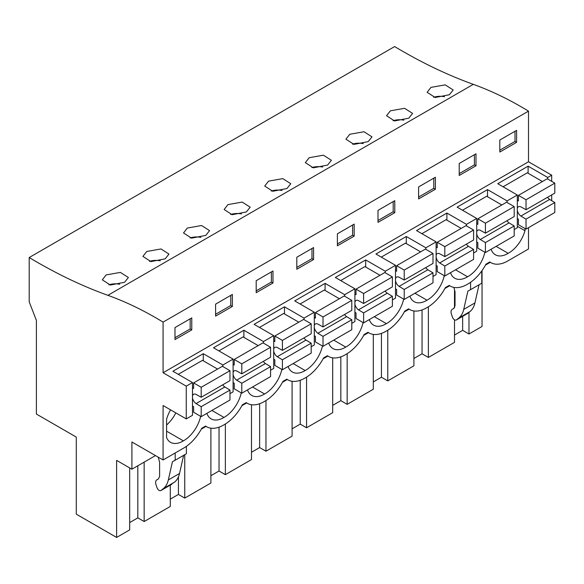 <?xml version="1.0" encoding="UTF-8"?>
<svg xmlns="http://www.w3.org/2000/svg" width="584" height="584" viewBox="0 0 584 584"><rect width="100%" height="100%" fill="white"/><g stroke="black" fill="none" stroke-linecap="round" stroke-linejoin="round"><path stroke-width="0.88" d="M485.508 265.056L490.283 262.296M528.505 227.672L528.505 248.996L507.803 260.946A33.909 19.579 -60 0 1 490.852 262.625A33.909 19.579 -60 0 1 489.823 261.953L485.983 264.172A33.909 19.579 -60 0 1 468.003 283.926L467.2 284.386A33.909 19.579 -60 0 1 450.249 286.065A33.909 19.579 -60 0 1 449.22 285.393L445.38 287.613A33.909 19.579 -60 0 1 427.4 307.366L426.597 307.826A33.909 19.579 -60 0 1 409.647 309.513A33.909 19.579 -60 0 1 408.618 308.841L404.778 311.053A33.909 19.579 -60 0 1 386.798 330.814L385.995 331.274A33.909 19.579 -60 0 1 369.044 332.953A33.909 19.579 -60 0 1 368.015 332.281L364.175 334.493A33.909 19.579 -60 0 1 346.195 354.254L345.392 354.714A33.909 19.579 -60 0 1 328.434 356.393A33.909 19.579 -60 0 1 327.412 355.722L323.572 357.941A33.909 19.579 -60 0 1 305.593 377.695L304.79 378.155A33.909 19.579 -60 0 1 287.832 379.834A33.909 19.579 -60 0 1 286.81 379.162L282.97 381.381A33.909 19.579 -60 0 1 264.983 401.135L264.187 401.595A33.909 19.579 -60 0 1 247.229 403.274A33.909 19.579 -60 0 1 246.2 402.61L242.367 404.821A33.909 19.579 -60 0 1 224.38 424.575L223.584 425.042A33.909 19.579 -60 0 1 206.626 426.721A33.909 19.579 -60 0 1 205.597 426.05L201.765 428.262A33.909 19.579 -60 0 1 183.778 448.023L163.082 459.973L163.082 405.522L186.26 418.903L192.494 415.304L192.494 382.542L186.26 386.141L163.082 372.753L528.505 161.775L528.505 111.135A365.183 210.839 -120 0 0 473.31 84.344L107.879 295.322A365.183 210.839 -120 0 1 163.082 322.113L528.505 111.135M155.483 455.586L131.904 469.2L116.617 460.374L116.617 537.441L76.285 514.154L76.285 437.087L36.391 414.056L36.391 320.382L29.2 301.84L29.2 257.537L394.631 46.559A542.565 313.25 -120 0 0 473.31 84.344M551.683 181.347L551.683 175.163L528.505 161.775M551.683 200.662L551.683 194.903M482.041 270.575L482.041 326.463L468.974 334.004L462.645 330.347L454.505 335.048M201.283 429.145L206.057 426.393M241.886 405.705L246.66 402.945M282.495 382.264L287.262 379.505M323.098 358.817L327.865 356.065M363.701 335.377L368.475 332.624M404.303 311.936L409.077 309.184M444.906 288.496L449.68 285.737M470.587 282.269L470.587 289.664L481.778 283.203L481.778 270.947M467.864 291.153L470.514 289.62L467.864 291.153L463.74 309.381L474.931 302.921L479.026 284.795M474.931 302.921C474.055 306.724 472.383 309.622 469.938 311.608L467.288 313.659M524.987 228.505L524.987 230.709A24.871 14.359 -60 0 1 508.204 253.325A24.871 14.359 -60 0 1 495.371 254.792A24.871 14.359 -60 0 1 491.108 249.266M444.271 275.67A24.871 14.359 -60 0 1 426.999 300.212A24.871 14.359 -60 0 1 414.166 301.68A24.871 14.359 -60 0 1 409.902 296.146M241.25 392.879A24.871 14.359 -60 0 1 223.986 417.421A24.871 14.359 -60 0 1 211.153 418.889A24.871 14.359 -60 0 1 206.882 413.355M322.456 345.998A24.871 14.359 -60 0 1 305.191 370.533A24.871 14.359 -60 0 1 292.358 372.001A24.871 14.359 -60 0 1 288.094 366.475M403.668 299.11A24.871 14.359 -60 0 1 386.396 323.653A24.871 14.359 -60 0 1 373.563 325.12A24.871 14.359 -60 0 1 369.3 319.587M363.065 322.55A24.871 14.359 -60 0 1 345.794 347.093A24.871 14.359 -60 0 1 332.96 348.56A24.871 14.359 -60 0 1 328.697 343.034M281.853 369.438A24.871 14.359 -60 0 1 264.589 393.981A24.871 14.359 -60 0 1 251.755 395.448A24.871 14.359 -60 0 1 247.492 389.915M484.873 252.23A24.871 14.359 -60 0 1 467.601 276.772A24.871 14.359 -60 0 1 454.768 278.239A24.871 14.359 -60 0 1 450.505 272.706M200.648 416.319A24.871 14.359 -60 0 1 183.383 440.862A24.871 14.359 -60 0 1 170.55 442.329A24.871 14.359 -60 0 1 166.593 437.62L166.593 419.195A24.871 14.359 -60 0 1 170.586 409.851M144.153 462.134L144.153 521.541L170.287 506.452L170.287 485.143M144.153 521.541L137.817 517.884L129.685 522.585M116.617 537.441L129.685 529.892L129.685 467.915M428.371 306.782L428.371 357.444L454.505 342.355L454.505 319.864M428.371 357.444L422.042 353.794L413.903 358.488M387.769 330.223L387.769 380.892L413.903 365.796L413.903 310.958M387.769 380.892L381.44 377.235L373.3 381.929M347.166 353.67L347.166 404.332L373.3 389.243L373.3 334.406M347.166 404.332L340.837 400.675L332.697 405.376M306.563 377.111L306.563 427.773L332.697 412.684L332.697 357.846M306.563 427.773L300.234 424.115L292.095 428.817M265.961 400.551L265.961 451.213L292.095 436.124L292.095 381.286M265.961 451.213L259.632 447.563L251.492 452.257M225.358 423.991L225.358 474.653L251.492 459.564L251.492 404.727M225.358 474.653L219.029 471.003L210.89 475.697M184.756 454.695L184.756 498.101L210.89 483.012L210.89 428.174M184.756 498.101L178.427 494.444L170.287 499.145M468.974 312.374L468.974 334.004M514.197 229.57L517.314 227.767L517.314 195.005L507.087 200.911L507.087 202.48M473.595 253.011L476.712 251.208L476.712 218.445L466.485 224.351L466.485 225.92M432.992 276.451L436.109 274.648L436.109 241.886L425.882 247.791L425.882 249.361M392.39 299.891L395.507 298.096L395.507 265.326L385.279 271.239L385.279 272.801M351.787 323.339L354.904 321.536L354.904 288.773L344.677 294.679L344.677 296.249M311.184 346.779L314.301 344.976L314.301 312.214L304.067 318.119L304.067 319.689M270.575 370.219L273.699 368.416L273.699 335.654L263.464 341.56L263.464 343.129M229.972 393.66L233.096 391.864L233.096 359.094L222.862 365L222.862 366.569M517.314 195.005L497.736 183.697L528.104 166.163L547.69 177.47L547.69 179.04M547.69 177.47L551.683 175.163M263.464 341.56L243.886 330.252L213.51 347.794L233.096 359.094M304.067 318.119L284.488 306.812L254.113 324.346L273.699 335.654M344.677 294.679L325.091 283.371L294.716 300.906L314.301 312.214M385.279 271.239L365.693 259.931L335.326 277.466L354.904 288.773M425.882 247.791L406.296 236.491L375.928 254.025L395.507 265.326M466.485 224.351L446.899 213.043L416.531 230.578L436.109 241.886M507.087 200.911L487.501 189.603L457.133 207.137L476.712 218.445M222.862 365L203.283 353.7L172.908 371.234L192.494 382.542M163.082 372.753L163.082 322.113M516.599 142.35L516.599 130.349L499.809 140.043L499.809 152.037L516.599 142.35L515 141.43L499.809 150.197M313.579 259.559L313.579 247.565L296.796 257.252L296.796 269.253L313.579 259.559L311.98 258.639L296.796 267.406M256.193 280.692L256.193 292.693L272.976 282.999L272.976 271.005L256.193 280.692M435.394 189.231L418.604 198.925L418.604 186.924L435.394 177.237L435.394 189.231L433.795 188.311L418.604 197.078M475.996 165.79L459.206 175.485L459.206 163.483L475.996 153.796L475.996 165.79L474.398 164.87L459.206 173.638M337.399 233.812L354.181 224.117L354.181 236.118L337.399 245.806L337.399 233.812M394.791 212.678L378.001 222.365L378.001 210.371L394.791 200.677L394.791 212.678L393.193 211.751L378.001 220.518M215.591 304.14L215.591 316.134L232.374 306.447L232.374 294.445L215.591 304.14M174.988 327.58L174.988 339.574L191.771 329.887L191.771 317.886L174.988 327.58M29.2 257.537A542.565 313.25 -120 0 0 107.879 295.322M449.388 94.747L453.199 89.972L445.212 84.862L430.956 87.388L427.145 92.294L435.153 97.499L449.388 94.747M205.765 235.396L209.583 230.629L201.589 225.519L187.34 228.045L183.522 232.95L191.53 238.155L205.765 235.396M368.183 141.627L371.993 136.86L364 131.75L349.75 134.276L345.932 139.182L353.948 144.387L368.183 141.627M408.785 118.187L394.55 120.939L386.542 115.734L390.353 110.836L404.602 108.31L412.596 113.413L408.785 118.187M286.97 188.515L290.788 183.741L282.795 178.631L268.545 181.157L264.727 186.062L272.743 191.267L286.97 188.515M327.573 165.075L331.391 160.301L323.397 155.191L309.148 157.716L305.33 162.622L313.345 167.827L327.573 165.075M165.162 258.843L168.98 254.069L160.987 248.959L146.737 251.485L142.919 256.391L150.928 261.596L165.162 258.843M246.368 211.956L232.14 214.708L224.125 209.503L227.942 204.604L242.192 202.079L250.186 207.181L246.368 211.956M124.56 282.284L110.325 285.036L102.317 279.831L106.135 274.925L120.384 272.399L128.378 277.51L124.56 282.284M463.74 309.381C462.864 313.185 461.199 316.083 458.747 318.068L456.381 319.959C454.856 320.543 453.52 319.572 452.374 317.032L451.403 314.082C450.724 311.761 450.994 310.177 452.199 309.33L453.856 308.374L455.031 305.782L455.031 291.759L453.87 287.408M462.645 316.353L462.645 330.347M454.505 307.753L454.505 289.81M467.572 313.498L456.381 319.959L467.434 313.586M496.137 246.36L508.204 253.325M517.314 226.278L524.987 230.709M528.104 166.163L528.104 173.266M515 141.43L515 131.276M444.475 96.718A13.03 7.526 -0 0 0 433.686 97.287M131.904 469.2L131.904 441.978L163.082 459.973M186.26 418.903L186.26 386.141M137.817 465.791L137.817 517.884M158.249 457.184L159.614 462.309L159.614 476.34L158.447 478.924L156.789 479.88C155.578 480.727 155.315 482.311 155.994 484.64L156.957 487.589C158.103 490.122 159.439 491.1 160.972 490.509L163.33 488.625C165.783 486.633 167.447 483.742 168.331 479.939L172.448 461.703L175.178 460.221L175.178 452.987M171.871 484.216L160.834 490.604L174.521 482.165C176.974 480.172 178.638 477.281 179.522 473.478L183.617 455.352M166.593 431.174L183.383 440.862M166.593 424.999A24.871 14.359 120 0 0 175.813 412.873M203.283 353.7L203.283 360.803M191.771 329.887L190.172 328.96L174.988 337.727M190.172 328.96L190.172 318.813M119.654 284.247A13.03 7.526 -0 0 0 108.865 284.824M172.448 461.703L175.098 460.177M175.178 460.221L186.369 453.761L186.369 446.366M455.535 269.801L467.601 276.772M487.501 189.603L487.501 196.713M422.042 309.958L422.042 353.794M403.873 120.158A13.03 7.526 -0 0 0 393.083 120.727M474.398 164.87L474.398 154.716M414.932 293.241L426.999 300.212M446.899 213.043L446.899 220.153M381.44 333.398L381.44 377.235M363.27 143.598A13.03 7.526 -0 0 0 352.481 144.175M433.795 188.311L433.795 178.156M374.329 316.689L386.396 323.653M406.296 236.491L406.296 243.594M340.837 356.839L340.837 400.675M322.667 167.039A13.03 7.526 -0 0 0 311.878 167.615M393.193 211.751L393.193 201.604M333.727 340.129L345.794 347.093M365.693 259.931L365.693 267.034M300.234 380.279L300.234 424.115M282.065 190.479A13.03 7.526 -0 0 0 271.275 191.056M354.181 236.118L352.59 235.199L337.399 243.966M352.59 235.199L352.59 225.044M293.124 363.569L305.191 370.533M325.091 283.371L325.091 290.482M259.632 403.726L259.632 447.563M241.462 213.927A13.03 7.526 -0 0 0 230.673 214.496M311.98 258.639L311.98 248.485M252.522 387.009L264.589 393.981M284.488 306.812L284.488 313.922M219.029 427.167L219.029 471.003M200.859 237.367A13.03 7.526 -0 0 0 190.07 237.943M272.976 282.999L271.377 282.079L256.193 290.847M271.377 282.079L271.377 271.925M211.912 410.45L223.986 417.421M243.886 330.252L243.886 337.362M178.427 476.88L178.427 494.444M160.257 260.807A13.03 7.526 -0 0 0 149.468 261.384M232.374 306.447L230.775 305.52L215.591 314.287M230.775 305.52L230.775 295.365M547.558 197.282A5.65 3.263 -120 0 0 549.654 199.443L554.8 202.531L526.023 219.139L526.023 229.103L518.431 224.716L518.431 219.183L517.314 218.54M526.023 229.103L554.8 212.488L554.8 202.531M542.412 181.529L527.308 172.806L503.087 186.785M517.314 208.466A5.65 3.263 60 0 1 518.402 206.765A5.65 3.263 60 0 1 520.884 206.86L526.023 209.714L554.8 193.1L554.8 183.142L547.208 178.755L518.431 195.37L518.431 200.911L517.314 200.261M549.654 199.443L520.884 216.058A5.65 3.263 60 0 1 517.314 210.335M526.023 209.714L526.023 199.757L518.431 195.37M520.884 216.058L526.023 219.139M554.8 183.142L526.023 199.757M506.956 220.723A5.65 3.263 -120 0 0 509.051 222.884L514.197 225.971L485.421 242.586L485.421 252.543L477.829 248.163L477.829 242.623L476.712 241.98M485.421 252.543L514.197 235.936L514.197 225.971M501.809 204.969L486.706 196.246L462.484 210.233M476.712 231.906A5.65 3.263 60 0 1 477.8 230.206A5.65 3.263 60 0 1 480.282 230.3L485.421 233.155L514.197 216.547L514.197 206.583L506.605 202.203L477.829 218.81L477.829 224.351L476.712 223.708M509.051 222.884L480.282 239.498A5.65 3.263 60 0 1 476.712 233.775M485.421 233.155L485.421 223.197L477.829 218.81M480.282 239.498L485.421 242.586M514.197 206.583L485.421 223.197M466.353 244.17A5.65 3.263 -120 0 0 468.448 246.324L473.595 249.412L444.818 266.027L444.818 275.984L437.226 271.604L437.226 266.063L436.109 265.421M444.818 275.984L473.595 259.376L473.595 249.412M461.207 228.41L446.103 219.694L421.882 233.673M436.109 255.354A5.65 3.263 60 0 1 437.197 253.646A5.65 3.263 60 0 1 439.679 253.748L444.818 256.602L473.595 239.987L473.595 230.023L466.003 225.643L437.226 242.258L437.226 247.791L436.109 247.149M468.448 246.324L439.679 262.939A5.65 3.263 60 0 1 436.109 257.216M444.818 256.602L444.818 246.638L437.226 242.258M439.679 262.939L444.818 266.027M473.595 230.023L444.818 246.638M425.751 267.611A5.65 3.263 -120 0 0 427.846 269.772L432.992 272.852L404.216 289.467L404.216 299.431L396.624 295.044L396.624 289.511L395.507 288.861M404.216 299.431L432.992 282.817L432.992 272.852M420.604 251.85L405.5 243.134L381.279 257.113M395.507 278.794A5.65 3.263 60 0 1 396.594 277.093A5.65 3.263 60 0 1 399.076 277.188L404.216 280.043L432.992 263.428L432.992 253.471L425.4 249.083L396.624 265.698L396.624 271.231L395.507 270.589M427.846 269.772L399.076 286.379A5.65 3.263 60 0 1 395.507 280.663M404.216 280.043L404.216 270.078L396.624 265.698M399.076 286.379L404.216 289.467M432.992 253.471L404.216 270.078M385.148 291.051A5.65 3.263 -120 0 0 387.243 293.212L392.39 296.3L363.613 312.907L363.613 322.872L356.021 318.484L356.021 312.951L354.904 312.309M363.613 322.872L392.39 306.257L392.39 296.3M380.001 275.298L364.898 266.574L340.676 280.554M354.904 302.235A5.65 3.263 60 0 1 355.992 300.534A5.65 3.263 60 0 1 358.466 300.629L363.613 303.483L392.39 286.868L392.39 276.911L384.798 272.524L356.021 289.138L356.021 294.679L354.904 294.029M387.243 293.212L358.466 309.827A5.65 3.263 60 0 1 354.904 304.103M363.613 303.483L363.613 293.518L356.021 289.138M358.466 309.827L363.613 312.907M392.39 276.911L363.613 293.518M344.545 314.491A5.65 3.263 -120 0 0 346.641 316.652L351.787 319.74L323.01 336.355L323.01 346.312L315.418 341.932L315.418 336.391L314.301 335.749M323.01 346.312L351.787 329.697L351.787 319.74M339.399 298.738L324.295 290.014L300.074 304.001M314.301 325.675A5.65 3.263 60 0 1 315.389 323.974A5.65 3.263 60 0 1 317.864 324.069L323.01 326.923L351.787 310.316L351.787 300.351L344.188 295.971L315.418 312.579L315.418 318.119L314.301 317.47M346.641 316.652L317.864 333.267A5.65 3.263 60 0 1 314.301 327.544M323.01 326.923L323.01 316.966L315.418 312.579M317.864 333.267L323.01 336.355M351.787 300.351L323.01 316.966M303.943 337.939A5.65 3.263 -120 0 0 306.038 340.092L311.184 343.18L282.408 359.795L282.408 369.752L274.816 365.372L274.816 359.832L273.699 359.189M282.408 369.752L311.184 353.145L311.184 343.18M298.789 322.178L283.685 313.462L259.471 327.442M273.699 349.115A5.65 3.263 60 0 1 274.787 347.414A5.65 3.263 60 0 1 277.261 347.517L282.408 350.371L311.184 333.756L311.184 323.791L303.585 319.411L274.816 336.019L274.816 341.56L273.699 340.917M306.038 340.092L277.261 356.707A5.65 3.263 60 0 1 273.699 350.984M282.408 350.371L282.408 340.406L274.816 336.019M277.261 356.707L282.408 359.795M311.184 323.791L282.408 340.406M263.333 361.379A5.65 3.263 -120 0 0 265.435 363.54L270.575 366.621L241.805 383.235L241.805 393.2L234.213 388.813L234.213 383.279L233.096 382.629M241.805 393.2L270.575 376.585L270.575 366.621M258.186 345.618L243.083 336.902L218.869 350.882M233.096 372.563A5.65 3.263 60 0 1 234.184 370.862A5.65 3.263 60 0 1 236.659 370.957L241.805 373.811L270.575 357.196L270.575 347.239L262.983 342.852L234.213 359.467L234.213 365L233.096 364.358M265.435 363.54L236.659 380.147A5.65 3.263 60 0 1 233.096 374.432M241.805 373.811L241.805 363.847L234.213 359.467M236.659 380.147L241.805 383.235M270.575 347.239L241.805 363.847M222.73 384.819A5.65 3.263 -120 0 0 224.833 386.98L229.972 390.068L201.203 406.676L201.203 416.64L193.611 412.253L193.611 406.719L192.494 406.07M201.203 416.64L229.972 400.025L229.972 390.068M217.584 369.066L202.48 360.343L178.266 374.322M192.494 396.003A5.65 3.263 60 0 1 193.581 394.302A5.65 3.263 60 0 1 196.056 394.397L201.203 397.251L229.972 380.637L229.972 370.679L222.38 366.292L193.611 382.907L193.611 388.44L192.494 387.798M224.833 386.98L196.056 403.595A5.65 3.263 60 0 1 192.494 397.872M201.203 397.251L201.203 387.287L193.611 382.907M196.056 403.595L201.203 406.676M229.972 370.679L201.203 387.287M458.747 318.068L469.938 311.608M163.33 488.625L174.521 482.165M168.331 479.939L179.522 473.478M490.852 262.625L489.757 261.99M450.249 286.065L449.154 285.437M409.647 309.513L408.552 308.878M369.044 332.953L367.949 332.318M328.434 356.393L327.339 355.758M287.832 379.834L286.737 379.206M247.229 403.274L246.134 402.646M206.626 426.721L205.531 426.086"/></g></svg>

